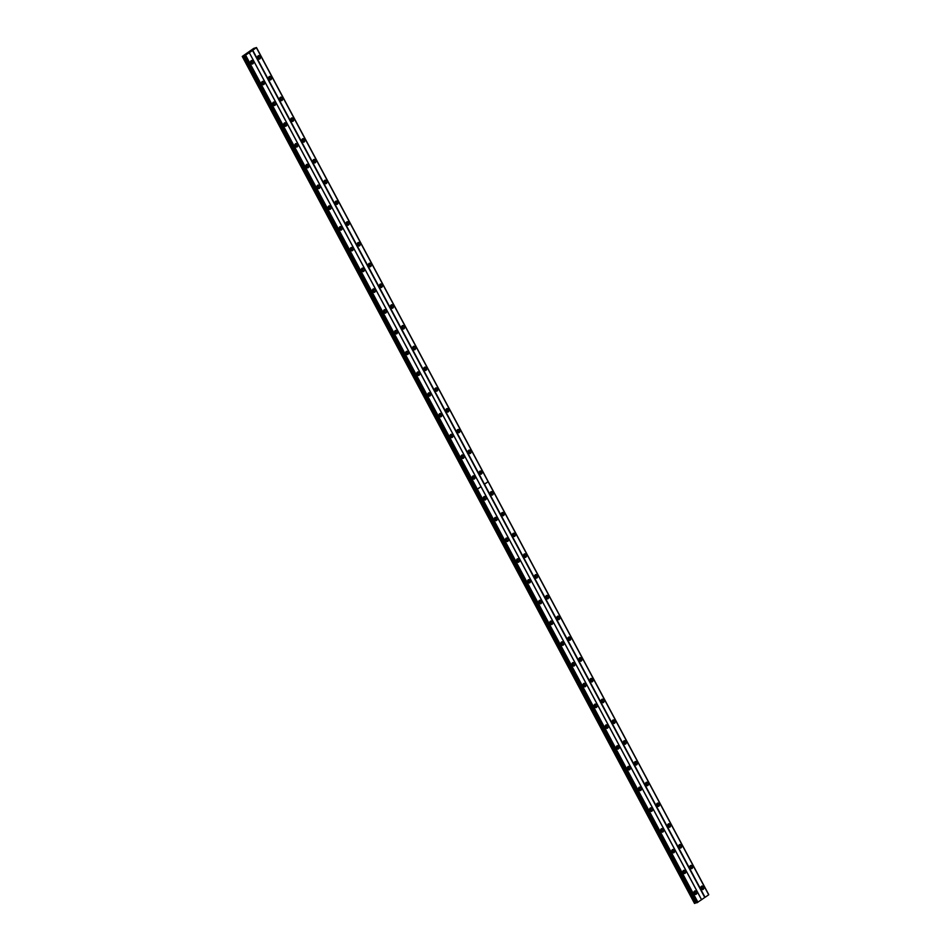 <?xml version="1.0" encoding="UTF-8"?>
<svg xmlns="http://www.w3.org/2000/svg" width="951" height="951" viewBox="0 0 951 951"><rect width="100%" height="100%" fill="white"/><g stroke="black" fill="none" stroke-linecap="round" stroke-linejoin="round"><path stroke-width="1.43" d="M690.105 867.871A1.783 1.426 74.4 0 0 692.483 866.206A1.783 1.426 74.4 0 0 690.105 867.871M690.961 868.691A1.783 1.426 74.4 0 0 690.153 865.79M679.014 847.103A1.783 1.426 74.4 0 0 681.403 845.439A1.783 1.426 74.4 0 0 679.014 847.103M679.882 847.935A1.783 1.426 74.4 0 0 679.073 845.023M667.935 826.348A1.783 1.426 74.4 0 0 670.324 824.683A1.783 1.426 74.4 0 0 667.935 826.348M668.791 827.168A1.783 1.426 74.4 0 0 667.982 824.267M656.844 805.58A1.783 1.426 74.4 0 0 659.233 803.928A1.783 1.426 74.4 0 0 656.844 805.58M657.712 806.412A1.783 1.426 74.4 0 0 656.903 803.5M645.765 784.825A1.783 1.426 74.4 0 0 648.154 783.16A1.783 1.426 74.4 0 0 645.765 784.825M646.621 785.657A1.783 1.426 74.4 0 0 645.812 782.744M634.674 764.069A1.783 1.426 74.4 0 0 637.063 762.405A1.783 1.426 74.4 0 0 634.674 764.069M635.541 764.889A1.783 1.426 74.4 0 0 634.733 761.989M623.594 743.302A1.783 1.426 74.4 0 0 625.984 741.637A1.783 1.426 74.4 0 0 623.594 743.302M624.45 744.134A1.783 1.426 74.4 0 0 623.642 741.221M612.503 722.546A1.783 1.426 74.4 0 0 614.893 720.882A1.783 1.426 74.4 0 0 612.503 722.546M613.371 723.378A1.783 1.426 74.4 0 0 612.563 720.466M601.424 701.79A1.783 1.426 74.4 0 0 603.814 700.126A1.783 1.426 74.4 0 0 601.424 701.79M602.28 702.611A1.783 1.426 74.4 0 0 601.472 699.698M590.333 681.023A1.783 1.426 74.4 0 0 592.723 679.359A1.783 1.426 74.4 0 0 590.333 681.023M591.201 681.855A1.783 1.426 74.4 0 0 590.393 678.943M579.254 660.267A1.783 1.426 74.4 0 0 581.643 658.603A1.783 1.426 74.4 0 0 579.254 660.267M580.122 661.088A1.783 1.426 74.4 0 0 579.302 658.187M568.163 639.5A1.783 1.426 74.4 0 0 570.552 637.848A1.783 1.426 74.4 0 0 568.163 639.5M569.031 640.332A1.783 1.426 74.4 0 0 568.222 637.42M557.084 618.744A1.783 1.426 74.4 0 0 559.473 617.08A1.783 1.426 74.4 0 0 557.084 618.744M557.952 619.577A1.783 1.426 74.4 0 0 557.131 616.664M545.993 597.989A1.783 1.426 74.4 0 0 548.382 596.325A1.783 1.426 74.4 0 0 545.993 597.989M546.861 598.809A1.783 1.426 74.4 0 0 546.052 595.908M534.914 577.221A1.783 1.426 74.4 0 0 537.303 575.557A1.783 1.426 74.4 0 0 534.914 577.221M535.782 578.053A1.783 1.426 74.4 0 0 534.961 575.141M523.823 556.466A1.783 1.426 74.4 0 0 526.212 554.802A1.783 1.426 74.4 0 0 523.823 556.466M524.69 557.298A1.783 1.426 74.4 0 0 523.882 554.385M512.744 535.698A1.783 1.426 74.4 0 0 515.133 534.046A1.783 1.426 74.4 0 0 512.744 535.698M513.611 536.53A1.783 1.426 74.4 0 0 512.791 533.618M501.664 514.943A1.783 1.426 74.4 0 0 504.042 513.278A1.783 1.426 74.4 0 0 501.664 514.943M502.52 515.775A1.783 1.426 74.4 0 0 501.712 512.862M490.573 494.187A1.783 1.426 74.4 0 0 492.963 492.523A1.783 1.426 74.4 0 0 490.573 494.187M491.441 495.007A1.783 1.426 74.4 0 0 490.621 492.107M701.184 888.626A1.783 1.426 74.4 0 0 703.574 886.962A1.783 1.426 74.4 0 0 701.184 888.626M702.052 889.458A1.783 1.426 74.4 0 0 701.244 886.546M683.103 872.745A1.783 1.426 74.4 0 0 685.481 871.08A1.783 1.426 74.4 0 0 683.103 872.745M683.959 873.565A1.783 1.426 74.4 0 0 683.151 870.664M672.012 851.977A1.783 1.426 74.4 0 0 674.402 850.325A1.783 1.426 74.4 0 0 672.012 851.977M672.88 852.809A1.783 1.426 74.4 0 0 672.072 849.897M660.933 831.222A1.783 1.426 74.4 0 0 663.322 829.557A1.783 1.426 74.4 0 0 660.933 831.222M661.789 832.054A1.783 1.426 74.4 0 0 660.981 829.141M649.842 810.466A1.783 1.426 74.4 0 0 652.231 808.802A1.783 1.426 74.4 0 0 649.842 810.466M650.71 811.286A1.783 1.426 74.4 0 0 649.902 808.386M638.763 789.699A1.783 1.426 74.4 0 0 641.152 788.034A1.783 1.426 74.4 0 0 638.763 789.699M639.619 790.531A1.783 1.426 74.4 0 0 638.81 787.618M627.672 768.943A1.783 1.426 74.4 0 0 630.061 767.279A1.783 1.426 74.4 0 0 627.672 768.943M628.54 769.775A1.783 1.426 74.4 0 0 627.731 766.863M616.593 748.175A1.783 1.426 74.4 0 0 618.982 746.523A1.783 1.426 74.4 0 0 616.593 748.175M617.449 749.008A1.783 1.426 74.4 0 0 616.64 746.095M605.502 727.42A1.783 1.426 74.4 0 0 607.891 725.756A1.783 1.426 74.4 0 0 605.502 727.42M606.369 728.252A1.783 1.426 74.4 0 0 605.561 725.34M594.423 706.664A1.783 1.426 74.4 0 0 596.812 705A1.783 1.426 74.4 0 0 594.423 706.664M595.278 707.485A1.783 1.426 74.4 0 0 594.47 704.584M583.332 685.897A1.783 1.426 74.4 0 0 585.721 684.233A1.783 1.426 74.4 0 0 583.332 685.897M584.199 686.729A1.783 1.426 74.4 0 0 583.391 683.817M572.252 665.141A1.783 1.426 74.4 0 0 574.642 663.477A1.783 1.426 74.4 0 0 572.252 665.141M573.12 665.973A1.783 1.426 74.4 0 0 572.3 663.061M561.161 644.386A1.783 1.426 74.4 0 0 563.551 642.721A1.783 1.426 74.4 0 0 561.161 644.386M562.029 645.206A1.783 1.426 74.4 0 0 561.221 642.305M550.082 623.618A1.783 1.426 74.4 0 0 552.472 621.954A1.783 1.426 74.4 0 0 550.082 623.618M550.95 624.45A1.783 1.426 74.4 0 0 550.13 621.538M538.991 602.863A1.783 1.426 74.4 0 0 541.381 601.198A1.783 1.426 74.4 0 0 538.991 602.863M539.859 603.695A1.783 1.426 74.4 0 0 539.051 600.782M527.912 582.095A1.783 1.426 74.4 0 0 530.301 580.443A1.783 1.426 74.4 0 0 527.912 582.095M528.78 582.927A1.783 1.426 74.4 0 0 527.96 580.015M516.821 561.34A1.783 1.426 74.4 0 0 519.21 559.675A1.783 1.426 74.4 0 0 516.821 561.34M517.689 562.172A1.783 1.426 74.4 0 0 516.88 559.259M505.742 540.584A1.783 1.426 74.4 0 0 508.131 538.92A1.783 1.426 74.4 0 0 505.742 540.584M506.61 541.404A1.783 1.426 74.4 0 0 505.789 538.504M494.663 519.817A1.783 1.426 74.4 0 0 497.04 518.152A1.783 1.426 74.4 0 0 494.663 519.817M495.519 520.649A1.783 1.426 74.4 0 0 494.71 517.736M483.572 499.061A1.783 1.426 74.4 0 0 485.961 497.397A1.783 1.426 74.4 0 0 483.572 499.061M484.439 499.893A1.783 1.426 74.4 0 0 483.619 496.981M694.182 893.5A1.783 1.426 74.4 0 0 696.572 891.836A1.783 1.426 74.4 0 0 694.182 893.5M695.05 894.332A1.783 1.426 74.4 0 0 694.242 891.42M682.877 871.282A1.07 0.856 -105.6 0 1 683.412 873.184M671.798 850.515A1.07 0.856 -105.6 0 1 672.333 852.417M660.707 829.759A1.07 0.856 -105.6 0 1 661.242 831.661M649.628 809.004A1.07 0.856 -105.6 0 1 650.163 810.894M638.549 788.236A1.07 0.856 -105.6 0 1 639.072 790.138M627.458 767.481A1.07 0.856 -105.6 0 1 627.993 769.383M616.379 746.725A1.07 0.856 -105.6 0 1 616.902 748.615M605.288 725.958A1.07 0.856 -105.6 0 1 605.823 727.86M594.209 705.202A1.07 0.856 -105.6 0 1 594.732 707.104M583.118 684.435A1.07 0.856 -105.6 0 1 583.652 686.337M572.038 663.679A1.07 0.856 -105.6 0 1 572.561 665.581M560.947 642.924A1.07 0.856 -105.6 0 1 561.482 644.814M549.868 622.156A1.07 0.856 -105.6 0 1 550.391 624.058M538.777 601.401A1.07 0.856 -105.6 0 1 539.312 603.303M527.698 580.645A1.07 0.856 -105.6 0 1 528.221 582.535M516.607 559.877A1.07 0.856 -105.6 0 1 517.142 561.779M505.528 539.122A1.07 0.856 -105.6 0 1 506.051 541.024M494.437 518.354A1.07 0.856 -105.6 0 1 494.972 520.256M483.358 497.599A1.07 0.856 -105.6 0 1 483.881 499.501M693.968 892.038A1.07 0.856 -105.6 0 1 694.492 893.94M689.879 866.409A1.07 0.856 -105.6 0 1 690.414 868.299M678.8 845.641A1.07 0.856 -105.6 0 1 679.335 847.543M667.709 824.886A1.07 0.856 -105.6 0 1 668.244 826.788M656.63 804.118A1.07 0.856 -105.6 0 1 657.165 806.02M645.551 783.362A1.07 0.856 -105.6 0 1 646.074 785.264M634.46 762.607A1.07 0.856 -105.6 0 1 634.995 764.497M623.38 741.839A1.07 0.856 -105.6 0 1 623.904 743.741M612.289 721.084A1.07 0.856 -105.6 0 1 612.824 722.986M601.21 700.328A1.07 0.856 -105.6 0 1 601.733 702.218M590.119 679.561A1.07 0.856 -105.6 0 1 590.654 681.463M579.04 658.805A1.07 0.856 -105.6 0 1 579.563 660.707M567.949 638.038A1.07 0.856 -105.6 0 1 568.484 639.94M556.87 617.282A1.07 0.856 -105.6 0 1 557.393 619.184M545.779 596.527A1.07 0.856 -105.6 0 1 546.314 598.417M534.7 575.759A1.07 0.856 -105.6 0 1 535.223 577.661M523.609 555.004A1.07 0.856 -105.6 0 1 524.144 556.906M512.53 534.248A1.07 0.856 -105.6 0 1 513.053 536.138M501.439 513.481A1.07 0.856 -105.6 0 1 501.973 515.383M490.359 492.725A1.07 0.856 -105.6 0 1 490.882 494.627M700.97 887.164A1.07 0.856 -105.6 0 1 701.493 889.066M479.494 473.42A1.783 1.426 74.4 0 0 481.872 471.767A1.783 1.426 74.4 0 0 479.494 473.42M480.35 474.252A1.783 1.426 74.4 0 0 479.542 471.339M468.403 452.664A1.783 1.426 74.4 0 0 470.793 451A1.783 1.426 74.4 0 0 468.403 452.664M469.271 453.496A1.783 1.426 74.4 0 0 468.451 450.584M457.324 431.909A1.783 1.426 74.4 0 0 459.702 430.244A1.783 1.426 74.4 0 0 457.324 431.909M458.18 432.729A1.783 1.426 74.4 0 0 457.372 429.828M446.233 411.141A1.783 1.426 74.4 0 0 448.622 409.477A1.783 1.426 74.4 0 0 446.233 411.141M447.101 411.973A1.783 1.426 74.4 0 0 446.292 409.061M435.154 390.385A1.783 1.426 74.4 0 0 437.531 388.721A1.783 1.426 74.4 0 0 435.154 390.385M436.01 391.218A1.783 1.426 74.4 0 0 435.201 388.305M424.063 369.618A1.783 1.426 74.4 0 0 426.452 367.966A1.783 1.426 74.4 0 0 424.063 369.618M424.931 370.45A1.783 1.426 74.4 0 0 424.122 367.538M412.984 348.862A1.783 1.426 74.4 0 0 415.373 347.198A1.783 1.426 74.4 0 0 412.984 348.862M413.84 349.695A1.783 1.426 74.4 0 0 413.031 346.782M401.893 328.107A1.783 1.426 74.4 0 0 404.282 326.443A1.783 1.426 74.4 0 0 401.893 328.107M402.76 328.927A1.783 1.426 74.4 0 0 401.952 326.027M390.813 307.339A1.783 1.426 74.4 0 0 393.203 305.675A1.783 1.426 74.4 0 0 390.813 307.339M391.669 308.172A1.783 1.426 74.4 0 0 390.861 305.259M379.722 286.584A1.783 1.426 74.4 0 0 382.112 284.92A1.783 1.426 74.4 0 0 379.722 286.584M380.59 287.416A1.783 1.426 74.4 0 0 379.782 284.504M368.643 265.828A1.783 1.426 74.4 0 0 371.033 264.164A1.783 1.426 74.4 0 0 368.643 265.828M369.499 266.649A1.783 1.426 74.4 0 0 368.691 263.748M357.552 245.061A1.783 1.426 74.4 0 0 359.942 243.397A1.783 1.426 74.4 0 0 357.552 245.061M358.42 245.893A1.783 1.426 74.4 0 0 357.612 242.981M346.473 224.305A1.783 1.426 74.4 0 0 348.862 222.641A1.783 1.426 74.4 0 0 346.473 224.305M347.329 225.137A1.783 1.426 74.4 0 0 346.521 222.225M335.382 203.538A1.783 1.426 74.4 0 0 337.771 201.885A1.783 1.426 74.4 0 0 335.382 203.538M336.25 204.37A1.783 1.426 74.4 0 0 335.441 201.457M324.303 182.782A1.783 1.426 74.4 0 0 326.692 181.118A1.783 1.426 74.4 0 0 324.303 182.782M325.171 183.614A1.783 1.426 74.4 0 0 324.35 180.702M313.212 162.027A1.783 1.426 74.4 0 0 315.601 160.362A1.783 1.426 74.4 0 0 313.212 162.027M314.08 162.847A1.783 1.426 74.4 0 0 313.271 159.946M302.133 141.259A1.783 1.426 74.4 0 0 304.522 139.595A1.783 1.426 74.4 0 0 302.133 141.259M303 142.091A1.783 1.426 74.4 0 0 302.18 139.179M291.042 120.504A1.783 1.426 74.4 0 0 293.431 118.839A1.783 1.426 74.4 0 0 291.042 120.504M291.909 121.336A1.783 1.426 74.4 0 0 291.101 118.423M279.963 99.748A1.783 1.426 74.4 0 0 282.352 98.084A1.783 1.426 74.4 0 0 279.963 99.748M280.83 100.568A1.783 1.426 74.4 0 0 280.01 97.668M268.871 78.981A1.783 1.426 74.4 0 0 271.261 77.316A1.783 1.426 74.4 0 0 268.871 78.981M269.739 79.813A1.783 1.426 74.4 0 0 268.931 76.9M257.792 58.225A1.783 1.426 74.4 0 0 260.182 56.561A1.783 1.426 74.4 0 0 257.792 58.225M258.66 59.045A1.783 1.426 74.4 0 0 257.84 56.145M472.492 478.305A1.783 1.426 74.4 0 0 474.87 476.641A1.783 1.426 74.4 0 0 472.492 478.305M473.348 479.126A1.783 1.426 74.4 0 0 472.54 476.225M461.401 457.538A1.783 1.426 74.4 0 0 463.791 455.874A1.783 1.426 74.4 0 0 461.401 457.538M462.269 458.37A1.783 1.426 74.4 0 0 461.449 455.458M450.322 436.782A1.783 1.426 74.4 0 0 452.7 435.118A1.783 1.426 74.4 0 0 450.322 436.782M451.178 437.615A1.783 1.426 74.4 0 0 450.37 434.702M439.231 416.015A1.783 1.426 74.4 0 0 441.621 414.363A1.783 1.426 74.4 0 0 439.231 416.015M440.099 416.847A1.783 1.426 74.4 0 0 439.279 413.935M428.152 395.259A1.783 1.426 74.4 0 0 430.53 393.595A1.783 1.426 74.4 0 0 428.152 395.259M429.008 396.091A1.783 1.426 74.4 0 0 428.2 393.179M417.061 374.504A1.783 1.426 74.4 0 0 419.45 372.84A1.783 1.426 74.4 0 0 417.061 374.504M417.929 375.324A1.783 1.426 74.4 0 0 417.12 372.423M405.982 353.736A1.783 1.426 74.4 0 0 408.359 352.072A1.783 1.426 74.4 0 0 405.982 353.736M406.838 354.568A1.783 1.426 74.4 0 0 406.029 351.656M394.891 332.981A1.783 1.426 74.4 0 0 397.28 331.317A1.783 1.426 74.4 0 0 394.891 332.981M395.759 333.813A1.783 1.426 74.4 0 0 394.95 330.9M383.812 312.225A1.783 1.426 74.4 0 0 386.201 310.561A1.783 1.426 74.4 0 0 383.812 312.225M384.668 313.045A1.783 1.426 74.4 0 0 383.859 310.145M372.721 291.458A1.783 1.426 74.4 0 0 375.11 289.793A1.783 1.426 74.4 0 0 372.721 291.458M373.588 292.29A1.783 1.426 74.4 0 0 372.78 289.377M361.642 270.702A1.783 1.426 74.4 0 0 364.031 269.038A1.783 1.426 74.4 0 0 361.642 270.702M362.497 271.522A1.783 1.426 74.4 0 0 361.689 268.622M350.55 249.935A1.783 1.426 74.4 0 0 352.94 248.282A1.783 1.426 74.4 0 0 350.55 249.935M351.418 250.767A1.783 1.426 74.4 0 0 350.61 247.854M339.471 229.179A1.783 1.426 74.4 0 0 341.861 227.515A1.783 1.426 74.4 0 0 339.471 229.179M340.327 230.011A1.783 1.426 74.4 0 0 339.519 227.099M328.38 208.424A1.783 1.426 74.4 0 0 330.77 206.759A1.783 1.426 74.4 0 0 328.38 208.424M329.248 209.244A1.783 1.426 74.4 0 0 328.44 206.343M317.301 187.656A1.783 1.426 74.4 0 0 319.691 185.992A1.783 1.426 74.4 0 0 317.301 187.656M318.169 188.488A1.783 1.426 74.4 0 0 317.349 185.576M306.21 166.9A1.783 1.426 74.4 0 0 308.6 165.236A1.783 1.426 74.4 0 0 306.21 166.9M307.078 167.733A1.783 1.426 74.4 0 0 306.27 164.82M295.131 146.145A1.783 1.426 74.4 0 0 297.52 144.481A1.783 1.426 74.4 0 0 295.131 146.145M295.999 146.965A1.783 1.426 74.4 0 0 295.179 144.053M284.04 125.377A1.783 1.426 74.4 0 0 286.429 123.713A1.783 1.426 74.4 0 0 284.04 125.377M284.908 126.21A1.783 1.426 74.4 0 0 284.099 123.297M272.961 104.622A1.783 1.426 74.4 0 0 275.35 102.958A1.783 1.426 74.4 0 0 272.961 104.622M273.829 105.442A1.783 1.426 74.4 0 0 273.008 102.542M261.87 83.854A1.783 1.426 74.4 0 0 264.259 82.202A1.783 1.426 74.4 0 0 261.87 83.854M262.738 84.687A1.783 1.426 74.4 0 0 261.929 81.774M250.791 63.099A1.783 1.426 74.4 0 0 253.18 61.435A1.783 1.426 74.4 0 0 250.791 63.099M251.658 63.931A1.783 1.426 74.4 0 0 250.838 61.019M472.267 476.843A1.07 0.856 -105.6 0 1 472.802 478.733M461.187 456.076A1.07 0.856 -105.6 0 1 461.71 457.978M450.096 435.32A1.07 0.856 -105.6 0 1 450.631 437.222M439.017 414.565A1.07 0.856 -105.6 0 1 439.54 416.455M427.926 393.797A1.07 0.856 -105.6 0 1 428.461 395.699M416.847 373.042A1.07 0.856 -105.6 0 1 417.37 374.932M405.756 352.274A1.07 0.856 -105.6 0 1 406.291 354.176M394.677 331.519A1.07 0.856 -105.6 0 1 395.212 333.421M383.586 310.763A1.07 0.856 -105.6 0 1 384.121 312.653M372.507 289.996A1.07 0.856 -105.6 0 1 373.042 291.898M361.428 269.24A1.07 0.856 -105.6 0 1 361.951 271.142M350.337 248.473A1.07 0.856 -105.6 0 1 350.871 250.375M339.257 227.717A1.07 0.856 -105.6 0 1 339.78 229.619M328.166 206.961A1.07 0.856 -105.6 0 1 328.701 208.851M317.087 186.194A1.07 0.856 -105.6 0 1 317.61 188.096M305.996 165.438A1.07 0.856 -105.6 0 1 306.531 167.34M294.917 144.683A1.07 0.856 -105.6 0 1 295.44 146.573M283.826 123.915A1.07 0.856 -105.6 0 1 284.361 125.817M272.747 103.16A1.07 0.856 -105.6 0 1 273.27 105.062M261.656 82.392A1.07 0.856 -105.6 0 1 262.191 84.294M250.577 61.637A1.07 0.856 -105.6 0 1 251.1 63.539M479.268 471.958A1.07 0.856 -105.6 0 1 479.803 473.86M468.189 451.202A1.07 0.856 -105.6 0 1 468.712 453.104M457.098 430.446A1.07 0.856 -105.6 0 1 457.633 432.336M446.019 409.679A1.07 0.856 -105.6 0 1 446.542 411.581M434.928 388.923A1.07 0.856 -105.6 0 1 435.463 390.825M423.849 368.168A1.07 0.856 -105.6 0 1 424.372 370.058M412.758 347.4A1.07 0.856 -105.6 0 1 413.293 349.302M401.679 326.645A1.07 0.856 -105.6 0 1 402.214 328.547M390.588 305.877A1.07 0.856 -105.6 0 1 391.123 307.779M379.508 285.122A1.07 0.856 -105.6 0 1 380.043 287.024M368.429 264.366A1.07 0.856 -105.6 0 1 368.952 266.256M357.338 243.599A1.07 0.856 -105.6 0 1 357.873 245.501M346.259 222.843A1.07 0.856 -105.6 0 1 346.782 224.745M335.168 202.088A1.07 0.856 -105.6 0 1 335.703 203.978M324.089 181.32A1.07 0.856 -105.6 0 1 324.612 183.222M312.998 160.564A1.07 0.856 -105.6 0 1 313.533 162.466M301.919 139.797A1.07 0.856 -105.6 0 1 302.442 141.699M290.828 119.041A1.07 0.856 -105.6 0 1 291.363 120.943M279.749 98.286A1.07 0.856 -105.6 0 1 280.272 100.176M268.657 77.518A1.07 0.856 -105.6 0 1 269.192 79.42M257.578 56.763A1.07 0.856 -105.6 0 1 258.101 58.665M252.502 50.451L704.762 897.471L701.576 899.682L249.317 52.674L252.8 50.308L705.06 897.316L708.685 894.796L488.101 481.658L484.416 484.225M252.8 50.308L256.485 47.55L708.65 894.677M256.485 47.55L253.727 48.382L242.243 56.442L244.597 55.479L696.762 902.82L701.576 899.682M695.157 903.272L474.608 490.122L473.931 490.312L694.515 903.45L696.619 902.558M244.502 55.812L249.317 52.674M701.565 899.753L249.305 52.745M477.331 489.111L480.98 486.615L477.331 489.111L245.679 55.265M484.499 484.237L488.125 481.705L484.451 484.154M697.939 902.273L477.378 489.194L480.992 486.674M696.251 902.665L243.979 55.645M474.608 490.122L242.885 56.264M473.943 490.371L474.585 490.193M256.425 47.788L488.077 481.622M474.537 490.11L473.895 490.288L242.243 56.442M256.437 47.74L708.697 894.76M697.772 902.356L245.513 55.348M256.485 47.586L708.745 894.606M697.142 902.677L244.882 55.669M696.976 902.761L244.716 55.752"/></g></svg>
